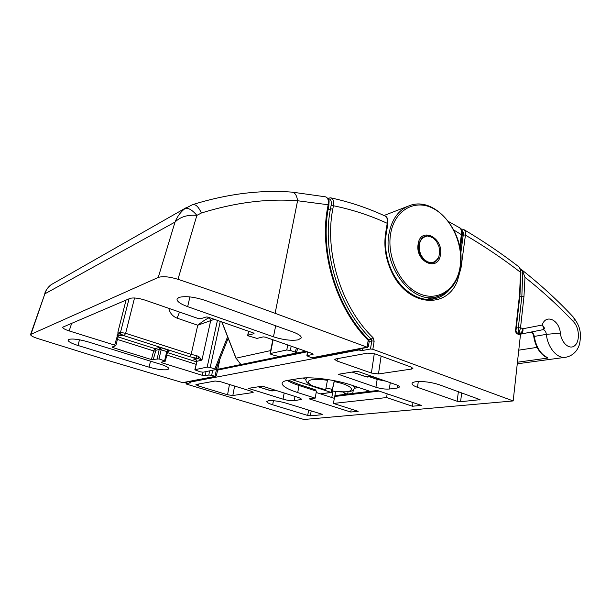 <?xml version="1.0" encoding="UTF-8"?>
<svg xmlns="http://www.w3.org/2000/svg" width="611" height="611" viewBox="0 0 611 611"><rect width="100%" height="100%" fill="white"/><g stroke="black" fill="none" stroke-linecap="round" stroke-linejoin="round"><path stroke-width="0.92" d="M460.213 265.884C463.314 243.56 450.781 217.065 432.588 208.16C414.457 198.926 394.339 210.398 390.597 233.967C386.572 257.407 400.77 286.124 419.872 293.899C438.919 302.017 457.379 288.323 460.213 265.884M517.265 363.805L564.839 357.382C556.697 358.313 547.616 347.185 546.349 334.354C545.944 331.651 544.867 330.085 543.126 329.65M531.433 331.979C532.998 332.85 533.93 334.309 534.243 336.363C536.099 347.14 540.674 354.372 547.952 358.046L541.781 354.006M459.724 246.791L461.427 234.303C461.847 230.866 461.084 228.606 459.128 227.506L448.657 221.625M453.912 230.072L462.206 235.174C463.275 232.951 460.335 227.239 459.525 227.735M518.472 333.415L518.372 327.481L521.847 296.274L522.756 271.429L519.961 268.542M519.449 333.827C521.359 332.858 522.52 331.17 522.917 328.756L542.186 325.037C545.829 313.573 559.294 319.836 560.356 333.094C561.417 343.222 569.78 350.248 574.859 345.559C580.083 341.198 579.381 327.802 573.66 321.928C558.828 306.149 542.606 291.279 524.986 277.31L523.971 296.495L520.526 327.725L522.917 328.756C523.276 331.582 522.436 333.385 520.389 334.186L543.347 329.604C544.218 329.039 543.828 327.511 542.186 325.037C543.989 326.885 544.699 328.16 544.309 328.878L543.316 329.619M524.986 277.31L522.756 271.429M544.737 356.48L547.952 358.046L517.441 362.224M520.297 334.202L543.339 329.612L544.317 328.855M518.953 333.614L520.526 327.725L516.28 327.863M521.053 269.283C539.964 284.115 557.308 299.97 573.087 316.849C574.241 318.033 574.432 319.729 573.66 321.928M545.264 356.816C539.032 352.509 535.198 345.742 533.762 336.508L546.349 334.354L560.356 333.094M149.076 367.165C157.05 369.418 163.206 370.251 167.529 369.663L168.857 368.845C168.896 367.585 166.184 366.081 160.731 364.324L88.129 341.893C79.17 339.342 72.747 338.502 68.86 339.38L68.065 340.044C68.104 341.58 71.411 343.397 77.979 345.482L149.076 367.165L150.512 361.162M189.914 296.908L187.661 306.646C180.413 303.988 176.869 301.46 177.03 299.069L178.931 297.427C185.27 295.816 194.038 296.816 205.235 300.429L293.104 332.033C298.71 334.133 301.429 336.096 301.261 337.914L298.237 339.846C291.371 340.892 283.122 339.884 273.476 336.821L275.676 325.762M206.006 371.61L205.212 375.727L202.356 375.337L161.747 362.743L161.113 362.239L165.375 361.132L158.99 358.94L151.398 359.535L112.814 347.567L112.057 347.01L115.8 345.765L114.654 345.108L117.908 334.072L117.931 331.987L120.497 332.422C120.543 334.301 121.604 335.363 123.689 335.615L118.893 335.378M117.106 335.485L118.244 336.157L118.557 335.592L117.908 334.072L119.825 333.43L123.735 335.622M214.369 319.316L197.758 325.22C202.562 321.378 206.411 318.881 209.306 317.72L209.558 317.636M198.796 356.534L201.928 360.116L198.376 358.68L189.708 356.709L124.216 335.775L125.637 333.3L191.159 354.365L196.589 355.663L198.796 356.534L198.376 358.68M114.654 345.108L69.165 330.918C64.942 329.55 62.78 328.313 62.689 327.198L130.036 298.389C133.419 297.488 138.445 298.069 145.097 300.138L197.75 318.369L200.714 318.728L206.182 316.979L208.443 317.246L253.42 332.964L253.985 333.667L247.89 335.24L248.456 335.928L257.025 338.41L263.188 336.875L265.395 337.15L312.022 353.441L313.145 354.204L312.687 354.479L312.763 353.769M307.837 351.974L306.898 355.793L311.679 357.817L367.074 347.163L368.196 340.312L369.174 341.686L368.326 346.834L367.074 347.163L275.118 313.321L297.572 200.744C267.007 198.46 234.945 202.547 201.386 213.01L196.864 215.377L177.969 279.296C212.941 291.004 245.324 302.346 275.118 313.321M183.04 382.761L109.071 360.78L37.622 338.502C32.879 336.913 30.527 335.576 30.573 334.492L158.234 277.447L175.013 222.076C177.305 216.47 180.596 211.994 184.889 208.634L192.602 204.624C195.619 203.998 198.544 206.785 201.386 213.01M205.212 375.727L208.84 375.009L209.535 370.885M187.661 306.646L273.476 336.821M212.59 370.251L211.727 375.398L215.652 376.498L216.363 375.872L219.784 359.986M211.727 375.398L208.84 375.009M307.341 355.533L312.687 354.479M177.969 279.296C169.262 276.653 162.686 276.042 158.234 277.447M220.266 321.378L210.184 367.478L214.851 368.96L227.598 336.783M291.172 346.154L290.355 350.439L295.067 352.066L296.236 352.883L295.823 353.112L279.028 356.572L271.215 354.502L270.039 353.731L272.812 339.739M214.851 368.96L215.591 369.632L203.127 372.198L200.194 371.801L194.833 369.823L196.956 361.269L195.069 369.686L207.182 367.081L217.44 320.393M210.184 367.478L207.182 367.081M273.125 339.846L270.413 353.502L286.78 349.988L287.75 344.955M290.355 350.439L286.78 349.988M186.355 207.587L51.034 284.764C47.895 287.193 45.833 290.217 44.855 293.838L30.573 334.492M312.924 357.832L311.679 357.817M184.889 208.634C188.15 207.557 192.144 209.81 196.864 215.377C187.608 214.583 180.329 216.813 175.013 222.076L44.855 293.838L31.031 334.087M327.779 206.747L328.474 207.488C319.622 251.518 336.676 307.631 368.364 339.326L368.196 340.312C336.05 308.165 318.805 251.411 327.779 206.747L328.153 204.761C328.749 200.034 327.824 197.384 325.38 196.803L292.402 192.16M51.034 284.764L46.52 289.568L44.74 293.257M196.719 361.414C196.498 360.33 195.749 359.612 194.481 359.26L193.542 359.024C195.841 359.253 196.979 360.001 196.956 361.269L201.928 360.116L210.742 320.439L209.306 317.72L207.098 316.949M368.922 340.885L368.395 339.357M192.602 204.624C227.101 193.901 260.187 189.731 291.852 192.121C294.914 192.45 296.824 195.321 297.572 200.744L328.153 204.761L328.848 205.51L328.474 207.488M164.611 360.696L166.818 351.317C167.193 350.592 168.277 350.37 170.072 350.653L167.521 351.653M157.226 358.71L159.677 347.331L161.228 349.538L158.99 358.94M196.589 355.663L196.482 358.329L193.542 359.024L195.39 359.619M119.099 335.309L118.45 335.653M119.825 333.43L120.268 335.172L118.381 335.813M311.22 410.898L310.304 415.824L322.134 414.716L321.669 414.121L286.154 403.153C279.219 401.198 273.392 400.381 268.664 400.701L266.793 401.542C266.786 402.466 268.748 403.543 272.674 404.78L307.684 415.449L308.677 410.111M461.717 392.812L460.564 401.717L480.063 399.67L439.187 384.716C431.076 382.135 423.347 381.134 416.015 381.715C413.532 382.051 412.204 382.654 412.035 383.532C411.982 384.724 413.807 385.992 417.519 387.328L457.135 401.259L458.395 391.62M283.053 399.166C287.399 400.396 291.126 400.915 294.227 400.724L301.383 399.395C301.414 398.792 300.192 398.089 297.725 397.28L262.417 386.144L248.318 388.359L283.053 399.166L284.168 393.003M397.165 388.054L399.434 387.046C399.395 386.259 398.235 385.472 395.959 384.686L358.458 371.633L356.35 371.366L338.433 374.283L375.918 387.252C380.737 388.733 385.197 389.322 389.299 389.024L397.165 388.054L397.608 385.35M436.804 296.885L431.977 299.237L436.697 296.915M335.531 391.445L331.872 390.956M351.279 409.133L350.752 412.028L358.161 411.333L333.438 403.443L386.587 397.562L412.41 406.239L421.361 405.399L377.384 390.49L370.151 391.384L351.783 385.197C336.058 379.767 310.663 376.445 300.2 378.354L287.728 380.355C284.283 380.928 282.412 381.867 282.106 383.181C282.045 386.022 287.246 389.161 297.71 392.575L315.169 398.143L309.242 398.876L350.752 412.028M412.998 402.565L412.41 406.239M328.046 209.894L330.475 208.847L331.086 205.54C331.75 201.065 330.803 198.835 328.26 198.865M189.517 381.516L189.364 382.257L358.733 350.004L358.886 349.011M334.316 398.334L316.192 392.476M327.87 198.277L330.62 197.811C333.071 198.407 334.003 201.042 333.423 205.739L332.804 209.046C324.166 252.358 341.473 307.379 373.038 337.646L374.146 341.19L372.832 349.286L513.179 400.938L303.896 419.49L186.683 384.166L186.149 383.746L190.479 382.746M516.86 332.728L519.213 333.728L520.419 335.187L513.179 400.938M198.598 384.044L198.063 385.862L227.544 394.775L229.469 384.464M198.063 385.862L195.902 384.686L196.337 384.456L215.171 381.012L220.808 381.783L251.213 391.2L253.198 392.3L252.633 392.59L252.733 391.804M234.593 386.053L232.837 395.516L252.633 392.59M232.837 395.516L227.544 394.775M381.111 356.114L378.476 373.947L411.585 369.052L412.899 368.38L411.043 367.043L375.46 354.052L367.753 353.097L335.783 358.947L334.805 359.474L336.913 360.964L371.389 373.038L374.283 353.677M378.476 373.947L371.389 373.038M372.832 349.286L370.472 348.996L371.794 340.907L369.204 341.427M362.636 348.285L362.262 350.546L370.472 348.996M362.262 350.546L359.948 350.256L360.192 348.759M359.696 348.85L359.512 350.103L359.948 350.256M359.512 350.103L358.733 350.004M189.364 382.257L190.433 382.937M310.304 415.824L307.684 415.449M460.564 401.717L457.135 401.259M314.902 389.665L316.429 391.139L315.169 398.143M387.168 393.805L386.587 397.562M333.438 403.443L334.637 396.493L335.538 395.554L369.953 391.315M460.839 228.926L463.466 229.354C465.124 230.301 465.781 232.226 465.437 235.12L463.26 234.93C463.528 232.524 462.97 230.935 461.595 230.141M520.419 335.187L517.326 333.873C516.096 333.171 515.508 331.933 515.577 330.177L519.571 294.479L520.519 272.323C520.526 269.497 519.655 267.427 517.914 266.098C519.541 267.106 520.541 269.26 520.923 272.552L520.519 272.323C503.273 258.98 484.913 246.577 465.437 235.12L461.045 267.71L457.364 281.075C446.343 309.8 407.27 306.172 391.613 271.819C385.663 259.064 383.67 246.195 385.617 233.203L387.237 223.313C387.771 219.364 386.992 216.913 384.899 215.95C367.853 208.038 349.92 202.027 331.093 197.918M331.086 205.54L333.423 205.739C352.257 209.604 370.197 215.462 387.237 223.313L387.825 223.947L386.205 233.83L385.617 233.203M348.064 391.712L347.667 394.064M355.503 388.084L354.449 388.313M353.318 389.933L352.73 393.438M292.096 379.652L331.231 392.43L332.17 389.26M221.961 321.974L236.06 358.191L240.917 364.538M421.934 238.985L421.078 239.268L421.544 239.459L421.804 238.382L422.697 238.221L422.613 237.61L423.056 237.923L423.492 236.976L424.424 237.068L423.835 237.267M425.119 236.778L425.432 236.121L425.806 236.579L426.47 235.915L426.806 236.404L427.54 235.854L428.418 236.426L428.624 235.938L428.884 236.495L429.716 236.174L429.938 236.747L430.801 236.549L430.976 237.137L432.909 237.717L436.567 241.482L438.981 246.592L439.752 252.183L438.736 257.307L438.278 257.254L438.217 258.415L437.43 258.827L437.606 259.423L436.766 259.721L436.896 260.317L436.025 260.492L436.109 261.096L435.674 260.798L435.246 261.752L434.329 261.676L434.314 262.272L433.39 262.073L433.329 262.654L432.458 262.34M431.351 262.577L431.962 262.402L431.229 262.974L430.35 262.417L430.144 262.913L429.296 262.249L429.044 262.707L428.235 261.936L427.952 262.348L426.173 260.897L425.814 261.21L425.18 260.187L424.79 260.439L423.354 258.407L422.667 258.621M430.251 262.654L430.931 262.455M429.105 262.593L429.877 262.363M427.96 262.379L428.823 262.127M426.952 261.997L427.769 261.752M425.951 261.477L426.738 261.241M424.981 260.821L425.73 260.599M424.034 260.049L424.76 259.835M423.14 259.163L423.835 258.949M422.3 258.163L422.98 257.957L422.529 257.368L421.857 257.575M421.521 257.078L422.186 256.872L421.781 256.23L421.124 256.437M420.826 255.91L421.475 255.704L421.124 255.024L420.475 255.222M420.208 254.665L420.857 254.466L420.551 253.748L419.902 253.955M419.681 253.366L420.322 253.168L420.07 252.427L419.436 252.633M419.253 252.03L419.894 251.831L419.704 251.075L419.062 251.281M418.925 250.67L419.574 250.464L419.436 249.7L418.795 249.907M418.703 249.296L419.352 249.089L419.283 248.326L418.627 248.532M418.588 247.929L419.245 247.715L419.238 246.959L418.573 247.172M418.581 246.584L419.253 246.363L419.306 245.63L418.627 245.843M419.306 245.63L418.932 245.171L419.49 244.331L418.787 244.56M419.49 244.331L419.146 243.835L419.772 243.094L419.054 243.331M419.772 243.094L419.467 242.567L420.169 241.933L419.421 242.177M420.169 241.933L419.902 241.376L420.666 240.849L419.879 241.108M420.666 240.849L420.444 240.268L421.254 239.863L420.437 240.138M421.957 238.466L422.697 238.221M422.881 237.794L423.522 237.58M424.836 236.885L424.439 236.48L424.424 237.068M421.078 239.268L421.254 239.863M419.253 246.363L418.833 246.554L419.238 246.959M419.245 247.715L418.856 247.967L419.283 248.326M419.352 249.089L418.986 249.395L419.436 249.7M419.574 250.464L419.238 250.831L419.704 251.075M419.894 251.831L419.604 252.244L420.07 252.427M420.322 253.168L420.07 253.626L420.551 253.748M420.857 254.466L420.643 254.963L421.124 255.024M421.475 255.704L421.315 256.238L421.781 256.23M422.186 256.872L422.071 257.437L422.529 257.368M422.98 257.957L422.911 258.545L423.354 258.407M431.962 262.402L432.298 262.89L432.405 262.333M332.124 390.948C355.793 394.79 359.123 386.732 334.232 381.547L332.109 390.994L332.384 389.299L325.961 388.138M325.655 389.78C302.201 385.121 302.315 376.506 327.443 380.325L325.64 389.833L312.962 386.06L308.051 383.357C306.386 382.15 305.699 380.729 305.974 379.087L307.15 377.835M332.384 389.299L334.316 380.684M388.94 233.891C391.819 218.937 398.868 209.443 410.08 205.418C436.033 195.955 465.926 233.746 460.434 266.205C457.631 283.443 449.253 293.776 435.284 297.206C410.989 303.186 382.662 265.571 388.94 233.891M418.115 244.209C420.399 226.223 443.571 237.305 440.455 254.489C438.599 272.414 414.938 261.943 418.115 244.209M438.377 296.457L426.585 299.329M518.77 350.164L537.084 347.376M352.157 372.023L366.172 376.872L371.343 376.116M258.216 386.801L270.971 390.811L275.233 390.185M523.971 296.495L519.762 296.725M270.711 390.727L272.514 390.895M365.729 376.72L367.86 376.987M79.499 339.792L77.979 345.482M189.708 356.709L191.159 354.365L197.758 325.22L177.121 318.163L179.519 312.061M177.121 318.163C172.745 316.467 169.957 313.191 168.773 308.341M117.931 331.987L126.049 300.085M71.731 323.15L69.165 330.918M151.398 359.535L153.651 350.905L117.404 339.449M113.05 346.697L112.814 347.567M118.053 336.898L155.034 348.644L159.677 347.331L170.072 350.653L167.964 351.226M155.377 351.195L153.651 350.905L155.034 348.644L155.927 350.294L153.147 359.764M168.72 350.829L167.574 351.768L159.463 349.309L155.927 350.294M182.017 382.761L214.988 376.414L217.302 365.714M196.07 364.309L166.803 355.06M161.93 362.033L161.747 362.743M202.356 375.337L202.959 372.221M167.383 352.57L196.62 361.865M295.067 352.066L296.526 348.026M248.708 331.315L247.89 335.24M253.985 333.667L254.054 333.27M134.535 297.962L125.637 333.3L120.497 332.422L129.02 298.825M303.109 378.01L305.928 379.439M354.502 388.122L358.749 387.542M307.28 351.783L217.608 370.09M294.991 396.417L294.227 400.724M300.001 400.014L300.314 398.311M375.918 387.252L377.163 379.431L369.456 376.758M385.915 381.188L377.163 379.431L376.704 378.186L380.011 379.133M390.269 382.707L389.299 389.024M391.536 270.291C400.434 290.103 418.711 301.941 433.336 299.039C439.286 297.939 444.426 295.082 448.757 290.477M461.045 267.71L460.243 267.473M322.134 414.716L322.211 414.327M335.607 391.659L334.836 395.981M479.33 399.953L479.444 399.189M368.662 339.663L371.244 339.136C339.227 308.502 321.676 252.725 330.475 208.847L332.804 209.046M418.283 381.531L417.519 387.328M273.423 400.709L272.674 404.78M331.781 397.517L332.911 391.116M217.875 368.861L218.669 369.113M316.429 391.139L299.031 385.503C293.967 383.853 290.034 382.173 287.216 380.439M298.558 384.357L299.031 385.503L297.71 392.575M379.103 391.078L334.637 396.493M339.128 374.069L339.029 374.673M460.709 253.771L463.26 234.93M186.515 382.089L186.149 383.746M517.326 333.873L515.577 330.177M374.146 341.19L371.794 340.907L371.244 339.136L373.038 337.646M327.97 198.231L328.596 198.185M520.923 272.552L519.969 294.876L519.571 294.479M411.585 369.052L411.707 367.318M337.493 358.634L336.913 360.964M320.378 393.828L331.231 392.43L331.796 389.207M221.816 321.921L235.938 358.191L270.665 350.584M240.841 364.553L236.022 358.107M353.494 385.778L354.571 387.817L354.838 386.228M424.424 237.015L423.797 237.236M423.515 237.358L422.804 237.748M422.644 237.847L421.888 238.427M421.827 238.481L418.749 244.82C417.282 252.549 423.377 262.142 429.021 262.638M383.968 215.523L407.407 206.457M460.228 249.693L462.206 235.174M275.905 390.398L272.147 390.941M372.076 376.376L367.463 377.048M271.88 390.956L258.148 386.816M367.234 377.056L352.035 372.046M533.762 336.508C533.877 335.286 533.021 333.797 531.196 332.033M431.06 262.684L430.213 262.738M430.06 262.738L429.075 262.646M573.309 317.094C576.975 322.043 579.098 326.205 579.679 329.573C580.87 332.934 580.488 343.26 578.625 346.529C575.974 353.448 569.773 356.839 564.839 357.382M312.603 357.893L367.807 347.3M182.781 382.807L215.652 376.498M50.942 284.818L52.279 283.894M369.174 341.686L368.937 340.09M328.848 205.51C329.092 199.85 329.971 200.164 325.846 196.902M215.798 369.525L228.17 338.25M248.532 331.254L247.669 335.393M167.574 351.768L165.375 361.132M296.236 352.883L297.824 348.476M307.448 351.844L306.898 355.793M118.244 336.157L115.8 345.765M302.995 378.018L305.928 379.492M354.495 388.168L358.894 387.595M186.408 382.112L186.019 383.807M189.479 381.524L189.318 382.28M517.914 266.098C500.936 253.03 482.904 240.849 463.81 229.553M391.506 270.23C386.137 258.117 384.365 245.981 386.205 233.83M387.825 223.947C388.069 219.418 387.237 216.821 385.32 216.149M515.982 330.543L519.969 294.876M288.484 380.233L298.695 384.365M298.741 384.38L315.268 389.742M305.668 351.218L217.776 369.296M371.664 376.437L376.704 378.186M331.429 392.461L320.5 393.866M347.674 394.003L345.734 393.767L342.695 391.941M344.703 394.423L344.237 393.148M306.203 377.85L305.974 379.087M332.109 391.002C356.748 393.736 353.364 388.802 354.571 387.817"/></g></svg>
